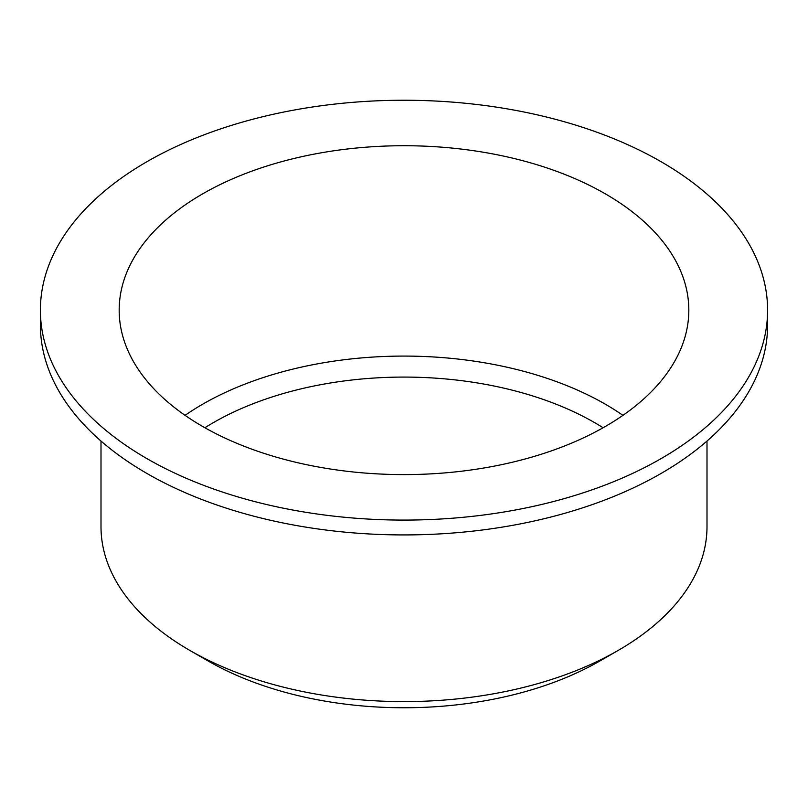 <?xml version="1.0" encoding="UTF-8"?>
<svg xmlns="http://www.w3.org/2000/svg" width="808" height="808" viewBox="0 0 808 808"><rect width="100%" height="100%" fill="white"/><g stroke="black" fill="none" stroke-linecap="round" stroke-linejoin="round"><path stroke-width="1.21" d="M101 441.047L101 526.675A303 174.932 0 0 0 189.739 650.369L207.929 660.863A277.285 160.095 0 0 0 207.929 660.873A277.285 160.095 0 0 0 600.071 660.863L618.261 650.369A303 174.932 0 0 0 707 526.675L707 441.047M603.111 427.745A269.761 155.742 0 0 0 204.889 427.745M622.938 415.342A284.82 164.438 0 0 0 185.062 415.342M202.606 426.442A284.82 164.438 0 0 0 512.999 462.085A284.82 164.438 0 0 0 688.82 310.161A284.82 164.438 0 0 0 404 145.723A284.82 164.438 0 0 0 119.18 310.161A284.82 164.438 0 0 0 202.606 426.442M146.894 458.601A363.6 209.918 0 0 0 543.148 504.111A363.6 209.918 0 0 0 767.6 310.161A363.6 209.918 0 0 0 404 100.243A363.6 209.918 0 0 0 40.4 310.161A363.6 209.918 0 0 0 146.894 458.601M40.4 310.161L40.4 325.008A363.6 209.918 0 0 0 146.894 473.448A363.6 209.918 0 0 0 543.148 518.948A363.6 209.918 0 0 0 767.6 325.008L767.6 310.161M207.929 660.873L189.749 650.369A303 174.932 0 0 0 189.749 650.369A303 174.932 0 0 0 618.261 650.369"/></g></svg>
